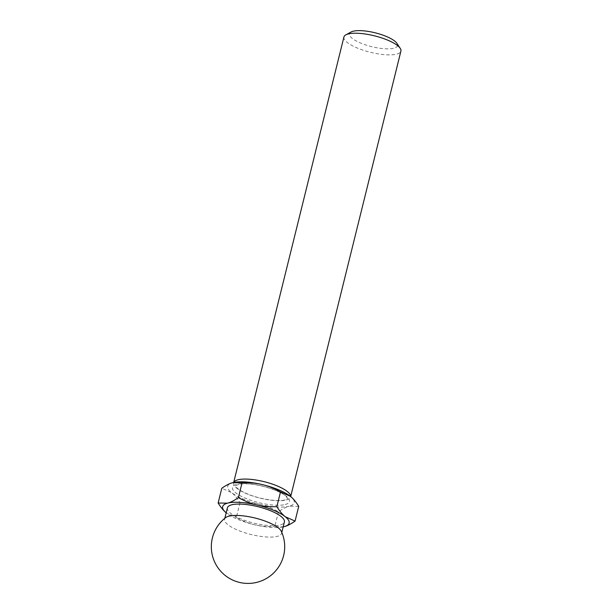 <?xml version="1.0" encoding="UTF-8"?>
<svg xmlns="http://www.w3.org/2000/svg" width="613" height="613" viewBox="0 0 613 613"><rect width="100%" height="100%" fill="white"/><g stroke="black" fill="none" stroke-linecap="round" stroke-linejoin="round"><path stroke-width="0.46" stroke-dasharray="3.06 2.3" d="M298.723 506.323L289.298 506.185A34.244 9.885 -166.1 0 0 290.554 496.446M259.935 504.361A34.244 9.885 -166.1 0 0 289.298 506.185C286.309 506.928 282.693 508.775 278.463 511.725C271.827 508.108 265.651 505.648 259.935 504.361C254.242 502.966 247.598 502.407 239.997 502.683C237.116 498.062 234.312 494.706 231.599 492.622A34.244 9.885 -166.1 0 0 259.935 504.361M233.814 482.423A34.244 9.885 -166.1 0 0 232.618 482.699A34.244 9.885 -166.1 0 0 231.599 492.622L221.791 488.247M351.119 31.999A24.719 7.134 -166.1 0 0 362.674 43.86A24.719 7.134 -166.1 0 0 393.937 48.22A24.719 7.134 -166.1 0 0 396.879 43.324M343.924 37.002A29.355 8.475 -166.1 0 0 363.624 50.35A29.355 8.475 -166.1 0 0 396.711 54.12A29.355 8.475 -166.1 0 0 400.91 51.109M233.729 482.439A29.355 8.475 -166.1 0 0 233.591 482.845A29.355 8.475 -166.1 0 0 253.292 496.193A29.355 8.475 -166.1 0 0 286.371 499.963A29.355 8.475 -166.1 0 0 290.577 496.944A29.355 8.475 -166.1 0 0 290.646 496.522M278.463 511.725L274.808 526.506L283.168 526.896A34.244 9.885 -166.1 0 1 283.007 526.927L283.076 526.919M239.997 502.683L236.342 517.464C242.978 521.088 249.154 523.54 254.87 524.828C260.563 526.222 267.207 526.782 274.808 526.506M283.007 526.927A34.244 9.885 -166.1 0 1 254.87 524.828A34.244 9.885 -166.1 0 1 226.534 513.081A34.244 9.885 -166.1 0 1 226.304 512.897L226.304 512.897A34.244 9.885 -166.1 0 1 226.174 512.797L236.342 517.464M225.783 517.541A29.355 8.475 -166.1 0 0 224.588 519.219A29.355 8.475 -166.1 0 0 244.288 532.574A29.355 8.475 -166.1 0 0 277.375 536.337A29.355 8.475 -166.1 0 0 281.574 533.325A29.355 8.475 -166.1 0 0 281.298 531.279M227.4 507.855A29.355 8.475 -166.1 0 0 247.1 521.203A29.355 8.475 -166.1 0 0 280.187 524.966A29.355 8.475 -166.1 0 0 284.386 521.954M285.252 504.507A29.355 8.475 -166.1 0 0 261.835 485.94A29.355 8.475 -166.1 0 0 235.79 492.883A29.355 8.475 -166.1 0 0 285.252 504.507M233.683 482.446L233.591 482.845M290.677 496.553L290.577 496.944M285.183 499.871C278.532 501.955 259.866 499.25 247.598 493.994C242.533 491.864 238.963 489.81 236.879 487.833L235.4 485.703L239.729 484.094C243.721 483.519 248.947 483.741 255.422 484.76C270.563 487.258 283.444 493.289 286.263 496.599L287.643 498.63L285.183 499.871M224.81 518.307L224.588 519.219M281.804 532.413L281.574 533.325"/><path stroke-width="0.92" d="M290.317 496.262A34.244 9.885 -166.1 0 0 261.981 484.523C267.697 485.803 273.873 488.262 280.509 491.887L290.317 496.262C293.037 498.346 295.834 501.702 298.723 506.323L295.068 521.104L285.252 516.721C282.539 514.636 279.743 511.28 276.854 506.66C269.253 506.936 262.609 506.376 256.916 504.982C251.2 503.694 245.024 501.242 238.388 497.618C234.158 500.568 230.549 502.415 227.553 503.158L218.128 503.02C221.017 507.641 223.822 510.997 226.534 513.081M218.128 503.02L221.791 488.247C226.021 485.297 229.63 483.442 232.618 482.699L242.043 482.845C249.644 482.561 256.288 483.121 261.981 484.523A34.244 9.885 -166.1 0 0 233.844 482.416A34.244 9.885 -166.1 0 0 233.814 482.423M290.677 496.553L400.91 51.109A29.355 8.475 -166.1 0 0 400.197 48.297L396.879 43.324A24.719 7.134 -166.1 0 0 375.194 32.818A24.719 7.134 -166.1 0 0 351.119 31.999L345.862 34.849A29.355 8.475 -166.1 0 0 343.924 37.002L233.683 482.446M400.197 48.297A29.355 8.475 -166.1 0 0 374.451 35.83A29.355 8.475 -166.1 0 0 345.862 34.849M290.646 496.522A29.355 8.475 -166.1 0 0 264.119 481.672A29.355 8.475 -166.1 0 0 233.729 482.439M226.174 512.797A34.244 9.885 -166.1 0 1 227.553 503.158A34.244 9.885 -166.1 0 1 256.916 504.982A34.244 9.885 -166.1 0 1 285.252 516.721A34.244 9.885 -166.1 0 1 284.233 526.644A34.244 9.885 -166.1 0 1 283.168 526.896L284.233 526.644C287.221 525.9 290.838 524.054 295.068 521.104M280.509 491.887L276.854 506.66M242.043 482.845L238.388 497.618M268.119 522.261A29.355 8.475 -166.1 0 0 225.783 517.541A36.696 36.696 0 0 0 217.301 566.803A36.696 36.696 0 0 0 265.827 578.81A36.696 36.696 0 0 0 281.298 531.279A29.355 8.475 -166.1 0 0 268.119 522.261M281.804 532.413L284.386 521.954A29.355 8.475 -166.1 0 0 257.927 506.675A29.355 8.475 -166.1 0 0 227.4 507.855L224.81 518.307"/></g></svg>
